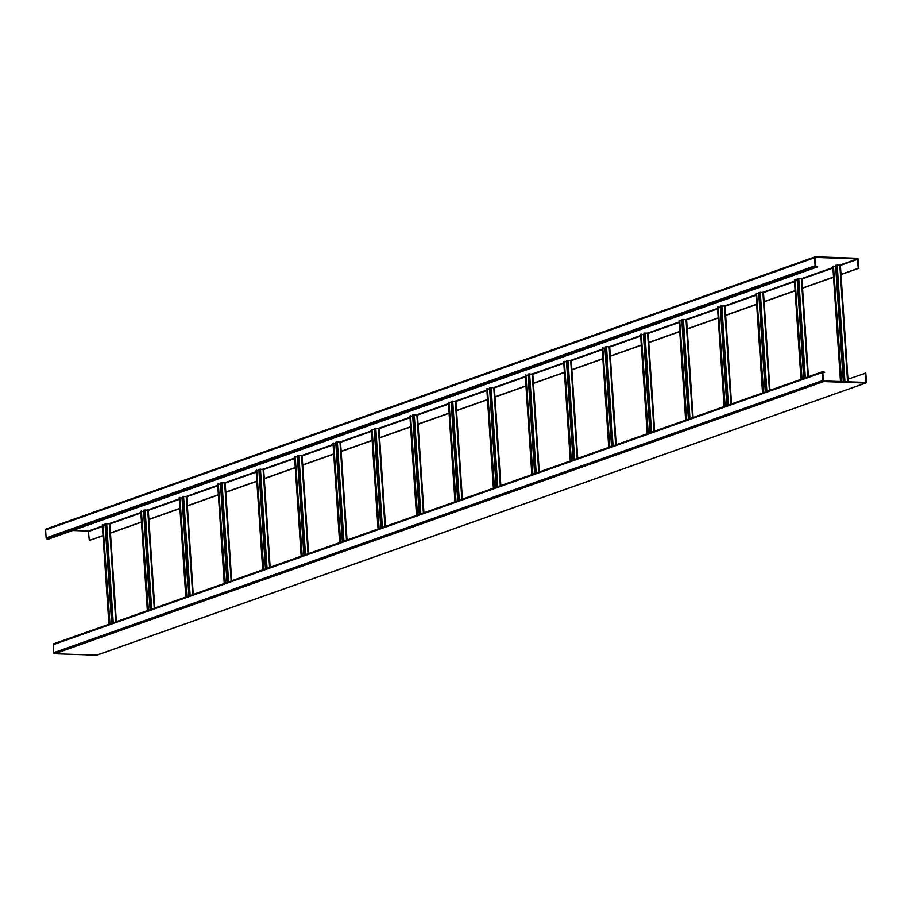 <?xml version="1.0" encoding="UTF-8"?>
<svg xmlns="http://www.w3.org/2000/svg" width="912" height="912" viewBox="0 0 912 912"><rect width="100%" height="100%" fill="white"/><g stroke="black" fill="none" stroke-linecap="round" stroke-linejoin="round"><path stroke-width="1.37" d="M103.022 535.572L89.319 540.417L88.373 531.046L72.698 530.499M858.249 259.316A1.015 0.855 70.5 0 0 857.303 258.29L815.385 256.819A1.015 0.855 70.5 0 0 814.576 257.788L815.111 265.768A1.015 0.855 70.5 0 0 816.046 266.794L817.688 266.851L815.659 265.791L815.431 257.435L857.348 258.917L858.295 268.288L858.249 259.316M814.872 256.99L46.409 528.949A1.015 0.855 70.5 0 0 45.6 529.918L46.136 537.898A1.015 0.855 70.5 0 0 47.071 538.935L48.712 538.992L817.688 266.851M89.319 540.417L103.033 535.777M110.477 533.144L141.485 522.166M148.93 519.532L179.926 508.565M187.37 505.932L218.378 494.954M225.823 492.32L256.831 481.354M264.275 478.72L295.271 467.742M302.727 465.109L333.724 454.142M341.168 451.497L372.176 440.53M379.62 437.897L410.617 426.919M418.072 424.285L449.069 413.318M456.513 410.685L487.521 399.707M494.965 397.073L525.973 386.107M533.417 383.473L564.414 372.495M571.858 369.862L602.866 358.895M610.31 356.25L641.318 345.283M648.763 342.65L679.759 331.672M687.215 329.038L718.211 318.071M725.656 315.438L756.664 304.46M764.108 301.826L795.116 290.86M802.56 288.226L833.557 277.248M841.001 274.615L858.842 268.299M109.964 533.11L141.463 521.96M148.417 519.509L179.915 508.36M186.869 505.898L218.367 494.749M225.31 492.286L256.808 481.148M263.762 478.686L295.26 467.537M302.214 465.074L333.712 453.925M340.655 451.474L372.164 440.325M379.107 437.863L410.605 426.713M417.559 424.262L449.057 413.113M456.011 410.651L487.51 399.502M494.954 396.868L525.95 385.901M533.406 383.257L564.403 372.29M571.847 369.656L602.855 358.678M610.299 356.045L641.307 345.078M648.751 342.445L679.748 331.466M687.192 328.833L718.2 317.866M725.644 315.233L756.652 304.255M764.096 301.621L795.093 290.654M802.537 288.01L833.545 277.043M840.989 274.409L858.295 268.288M847.955 379.21L865.807 373.099L866.4 382.082A1.015 0.855 -109.5 0 1 865.591 383.051L823.673 381.569A1.015 0.855 -109.5 0 1 822.727 380.543L822.202 372.563A1.015 0.855 -109.5 0 1 823.012 371.594L824.687 372.278L822.772 372.951M865.26 373.076L865.556 382.424L823.627 380.954L822.749 372.575L824.687 372.278M97.128 655.01A1.015 0.855 -109.5 0 1 96.615 655.181L54.697 653.71A1.015 0.855 -109.5 0 1 53.751 652.684L53.227 644.693A1.015 0.855 -109.5 0 1 54.036 643.724L822.499 371.777M103.398 524.924L105.142 525.061M109.543 624.025L102.44 524.959M116.348 621.619L109.85 523.659L105.062 523.864L111.663 623.284L105.131 525.061M109.976 623.876L102.942 524.617M150.104 609.672L143.583 511.45L141.85 511.324M147.995 610.424L140.893 511.347M154.801 608.008L148.291 510.059L144.016 510.082L150.115 609.672M148.417 610.265L141.394 511.016M180.302 497.713L182.035 497.838M186.447 596.813L179.333 497.747M193.253 594.407L186.743 496.447L182.468 496.47L188.556 596.06L182.024 497.838M186.869 596.665L179.846 497.405M226.997 582.46L220.487 484.238L218.743 484.101M224.888 583.201L217.786 484.135M231.705 580.796L225.196 482.847L220.921 482.87L227.008 582.46M225.321 583.053L218.287 483.793M270.146 567.196L263.648 469.235L258.848 469.441L265.46 568.849L258.928 470.626L257.195 470.501M263.34 569.601L256.238 470.524M263.762 569.453L256.739 470.193M308.598 553.584L302.089 455.624L297.301 455.84L303.901 555.248L297.38 457.026L295.648 456.889M301.792 555.989L294.679 456.923M302.214 555.841L295.192 456.581M347.05 539.972L340.541 442.024L335.753 442.229L342.353 541.637L335.833 443.414L334.088 443.289M340.244 542.389L333.131 443.312M340.666 542.241L333.632 442.981M385.491 526.372L378.993 428.412L374.205 428.617L380.806 528.037L374.273 429.814L372.541 429.677M378.685 528.778L371.583 429.712M379.118 528.629L372.085 429.37M423.943 512.761L417.434 414.812L412.646 415.017L419.246 514.425L412.726 416.203L410.993 416.077M417.137 515.177L410.035 416.1M417.559 515.018L410.537 415.769M462.395 499.16L455.886 401.2L451.098 401.405L457.699 500.813L451.178 402.591L449.445 402.466M455.59 501.566L448.476 402.488M456.011 501.418L448.978 402.158M500.848 485.549L494.338 387.589L489.55 387.805L496.151 487.213L489.63 388.991L487.886 388.854M494.03 487.954L486.928 388.888M494.464 487.806L487.43 388.546M539.288 471.949L532.779 373.988L527.991 374.194L534.603 473.602L528.071 375.379L526.338 375.254M532.483 474.354L525.38 375.277M532.904 474.206L525.882 374.946M577.741 458.337L571.231 360.377L566.443 360.593L573.044 460.001L566.523 361.779L564.79 361.642M570.935 460.742L563.821 361.676M571.357 460.594L564.334 361.334M603.231 348.042L604.975 348.167M609.387 447.142L602.273 348.065M616.193 444.725L609.683 346.777L605.408 346.799L611.496 446.39L604.964 348.167M609.809 446.994L602.775 347.734M641.683 334.43L643.416 334.567M647.828 433.531L640.726 334.465M654.634 431.125L648.136 333.165L643.861 333.188L649.948 432.79M648.261 433.382L641.227 334.123M693.086 417.514L686.576 319.565L681.788 319.77L688.389 419.178L681.868 320.956L680.135 320.83M686.28 419.93L679.178 320.853M686.702 419.771L679.679 320.522M731.538 403.913L725.029 305.953L720.241 306.158L726.841 405.566L720.32 307.344L718.576 307.219M724.732 406.319L717.619 307.241M725.154 406.171L718.12 306.911M769.979 390.302L763.481 292.342L758.693 292.558L765.293 391.966L758.773 293.744L757.028 293.607M763.173 392.707L756.071 293.641M763.606 392.559L756.572 293.299M808.431 376.702L801.922 278.741L797.134 278.947L803.746 378.355L797.213 280.132L795.481 280.007M801.625 379.107L794.523 280.03M802.047 378.959L795.025 279.699M848.126 381.809L840.374 265.13L835.586 265.346L843.315 381.638L835.666 266.532L833.933 266.395M841.138 381.569L832.964 266.429M841.582 381.581L833.477 266.087M47.071 538.935L816.046 266.794M46.136 537.898L815.111 265.768M45.6 529.918L814.576 257.788M88.726 531.434L102.418 526.589M109.372 524.126L140.87 512.977M147.824 510.526L179.322 499.377M186.265 496.915L217.763 485.765M224.717 483.303L256.215 472.165M263.169 469.703L294.667 458.554M301.61 456.091L333.119 444.942M340.062 442.491L371.56 431.342M378.514 428.879L410.012 417.73M416.955 415.279L448.465 404.13M455.407 401.668L486.905 390.518M494.35 387.885L525.358 376.918M532.802 374.273L563.81 363.307M571.254 360.673L602.251 349.695M609.706 347.062L640.703 336.095M648.147 333.461L679.155 322.483M686.599 319.85L717.607 308.883M725.051 306.25L756.048 295.271M763.492 292.638L794.5 281.671M801.944 279.026L832.952 268.06M840.397 265.426L857.702 259.304M88.373 531.046L102.383 526.087M109.508 523.568L140.836 512.487M147.961 509.956L179.288 498.875M186.413 496.356L217.729 485.264M224.865 482.744L256.181 471.664M263.306 469.144L294.633 458.052M301.758 455.533L333.085 444.452M340.21 441.921L371.526 430.84M378.651 428.321L409.978 417.24M417.103 414.709L448.43 403.628M455.555 401.109L486.871 390.017M494.008 387.497L525.323 376.417M532.448 373.897L563.776 362.805M570.901 360.286L602.228 349.205M609.353 346.674L640.669 335.593M647.794 333.074L679.121 321.993M686.246 319.462L717.573 308.381M724.698 305.862L756.014 294.77M763.139 292.25L794.466 281.17M801.591 278.65L832.918 267.558M840.043 265.039L857.348 258.917M822.202 372.563L53.227 644.693M822.727 380.543L53.751 652.684M823.673 381.569L54.697 653.71M865.591 383.051L96.615 655.181M865.853 382.06L864.895 382.402M112.176 623.101L105.575 523.693M109.03 624.207L102.429 524.799M116.234 621.665L109.725 523.75M115.813 621.813L109.28 523.556M113.248 622.714L106.658 523.556M150.628 609.49L144.016 510.082M147.482 610.607L140.881 511.199M154.675 608.053L148.177 510.139M154.265 608.201L147.733 509.956M151.7 609.113L145.111 509.945M189.069 595.878L182.468 496.47M185.934 596.995L179.322 497.587M193.127 594.453L186.618 496.538M192.706 594.601L186.185 496.345M190.141 595.502L183.563 496.345M227.521 582.278L220.921 482.87M224.375 583.384L217.774 483.976M231.58 580.841L225.07 482.927M231.158 580.99L224.637 482.744M228.593 581.902L222.004 482.733M265.973 568.666L259.373 469.258M262.827 569.783L256.226 470.375M270.02 567.23L263.522 469.315M269.61 567.378L263.078 469.133M267.045 568.29L260.456 469.121M304.414 555.066L297.814 455.658M301.279 556.172L294.679 456.764M308.473 553.63L301.975 455.715M308.051 553.778L301.53 455.521M305.486 554.678L298.908 455.521M342.866 541.454L336.266 442.046M339.72 542.572L333.119 443.164M346.925 540.018L340.415 442.103M346.503 540.166L339.982 441.921M343.938 541.078L337.349 441.91M381.319 527.854L374.718 428.446M378.172 528.96L371.572 429.552M385.366 526.418L378.868 428.503M384.955 526.566L378.423 428.309M382.39 527.467L375.801 428.309M419.771 514.243L413.159 414.835M416.624 515.36L410.024 415.94M423.818 512.806L417.32 414.892M423.396 512.954L416.875 414.709M420.842 513.866L414.253 414.698M458.212 500.631L451.611 401.223M455.077 501.748L448.465 402.34M462.27 499.206L455.761 401.291M461.848 499.354L455.327 401.098M459.283 500.255L452.705 401.098M496.664 487.031L490.063 387.623M493.517 488.137L486.917 388.729M500.722 485.594L494.213 387.68M500.3 485.743L493.768 387.497M497.735 486.655L491.146 387.486M535.116 473.419L528.504 374.011M531.97 474.536L525.369 375.128M539.163 471.983L532.665 374.068M538.753 472.131L532.22 373.886M536.188 473.043L529.598 373.874M573.557 459.819L566.956 360.411M570.422 460.925L563.821 361.517M577.615 458.383L571.117 360.468M577.193 458.531L570.673 360.274M574.628 459.431L568.051 360.274M612.009 446.207L605.408 346.799M608.863 447.325L602.262 347.917M616.067 444.771L609.558 346.856M615.646 444.919L609.125 346.674M613.081 445.831L606.491 346.663M649.937 432.79L643.416 334.556M650.461 432.607L643.861 333.188M647.315 433.713L640.714 334.305M654.508 431.171L648.01 333.256M654.098 431.319L647.566 333.062M651.533 432.22L644.944 333.062M688.902 418.996L682.301 319.588M685.767 420.113L679.166 320.693M692.96 417.559L686.462 319.645M692.539 417.707L686.018 319.462M689.974 418.619L683.396 319.451M727.354 405.384L720.754 305.976M724.219 406.501L717.607 307.093M731.413 403.959L724.903 306.044M730.991 404.107L724.47 305.851M728.426 405.008L721.837 305.851M765.806 391.784L759.206 292.376M762.66 392.89L756.059 293.482M769.865 390.347L763.355 292.433M769.443 390.496L762.911 292.239M766.878 391.408L760.289 292.239M804.259 378.172L797.647 278.764M801.112 379.289L794.512 279.881M808.306 376.736L801.808 278.821M807.895 376.884L801.363 278.639M805.33 377.796L798.741 278.627M843.839 381.661L836.099 265.164M840.613 381.547L832.952 266.27M848 381.809L840.248 265.221M847.567 381.797L839.815 265.027M844.934 381.695L837.193 265.027M46.136 528.994L815.111 256.853M822.738 371.64L53.762 643.769M865.864 383.006L96.889 655.147M108.904 624.253L102.304 524.89M147.356 610.641L140.756 511.279M185.809 597.041L179.208 497.667M224.249 583.429L217.649 484.067M262.702 569.829L256.101 470.455M301.154 556.217L294.553 456.855M339.606 542.617L333.005 443.243M378.047 529.006L371.446 429.643M416.499 515.394L409.898 416.032M454.951 501.794L448.351 402.42M493.392 488.182L486.791 388.82M531.844 474.582L525.244 375.208M570.296 460.97L563.696 361.608M608.737 447.37L602.148 347.996M647.189 433.759L640.589 334.396M685.642 420.147L679.041 320.785M724.094 406.547L717.493 307.173M762.535 392.935L755.934 293.573M800.987 379.335L794.386 279.961M840.488 381.547L832.838 266.361"/></g></svg>

